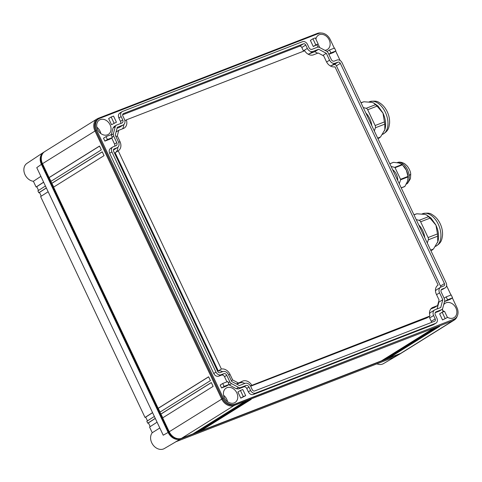 <?xml version="1.0" encoding="UTF-8"?>
<svg xmlns="http://www.w3.org/2000/svg" width="482" height="482" viewBox="0 0 482 482"><rect width="100%" height="100%" fill="white"/><g stroke="black" fill="none" stroke-linecap="round" stroke-linejoin="round"><path stroke-width="0.72" d="M321.036 33.017A10.634 8.333 58 0 0 317.355 33.409L98.262 118.319A10.634 8.333 58 0 0 97.153 118.873A10.634 8.333 58 0 0 94.966 130.923L221.684 399.006A10.634 8.333 58 0 0 234.035 405.549L453.128 320.644A10.634 8.333 58 0 0 454.231 320.09A10.634 8.333 58 0 0 457.189 316.198M97.153 118.873L44.687 151.631A10.634 8.333 58 0 0 42.494 163.681L49.062 177.569L99.527 146.052L101.334 149.884L50.869 181.395L51.773 183.311L102.244 151.8L104.052 155.632L53.586 187.143L158.132 408.308L208.598 376.797L210.411 380.629L159.94 412.14L160.849 414.056L211.315 382.545L213.122 386.371L162.657 417.882L169.218 431.77A10.634 8.333 58 0 0 181.569 438.313L192.914 433.914L243.386 402.404L246.513 401.187L196.047 432.697L197.608 432.095L248.079 400.584L251.206 399.367L200.741 430.878L381.491 360.831L431.956 329.32L435.089 328.109L384.618 359.62L386.184 359.012L436.65 327.501L439.783 326.29L389.311 357.801L400.663 353.402A10.634 8.333 58 0 0 401.765 352.848L454.231 320.09M334.285 48.152L330.2 39.506A9.839 7.712 58 0 0 318.777 33.451L99.684 118.361A9.839 7.712 58 0 0 98.659 118.873A9.839 7.712 58 0 0 96.635 130.02L223.359 398.102A9.839 7.712 58 0 0 234.782 404.157L453.869 319.247A9.839 7.712 58 0 0 454.894 318.735A9.839 7.712 58 0 0 456.924 307.588L452.375 297.966M450.983 295.02L446.579 285.712M340.117 60.485L335.683 51.104M454.894 318.735L454.056 319.259A9.839 7.712 -122 0 1 453.032 319.771L453.128 320.644L400.663 353.402M199.837 430.703L200.741 430.878M195.144 432.523L196.047 432.697M388.414 357.62L389.311 357.801M383.72 359.439L384.618 359.62M327.055 51.532L329.495 50.008L334.508 48.067L335.882 50.978L333.357 52.55L328.826 54.309M445.254 287.82A4.326 3.392 58 0 0 446.145 282.91L342.051 62.702A4.326 3.392 58 0 0 337.02 60.039L334.285 61.1A2.585 2.024 58 0 1 331.285 59.509L328.194 52.978A3.266 2.561 58 0 0 326.507 51.17L319.5 47.459A3.266 2.561 58 0 0 317.391 47.254L312.053 49.327A2.585 2.024 58 0 1 309.052 47.736L307.468 44.38A4.326 3.392 58 0 0 302.443 41.723L122.476 111.469A4.326 3.392 58 0 0 122.024 111.691A4.326 3.392 58 0 0 121.133 116.596L122.717 119.946A2.585 2.024 58 0 1 122.181 122.874A2.585 2.024 58 0 1 121.916 123.012L116.578 125.079A3.266 2.561 58 0 0 116.234 125.248A3.266 2.561 58 0 0 115.282 126.597L113.409 133.755A3.266 2.561 58 0 0 113.692 136.105L116.777 142.642A2.585 2.024 58 0 1 116.246 145.57A2.585 2.024 58 0 1 115.975 145.703L113.24 146.763A4.326 3.392 58 0 0 112.788 146.992A4.326 3.392 58 0 0 111.896 151.896L215.99 372.11A4.326 3.392 58 0 0 221.015 374.773L223.756 373.707A2.585 2.024 58 0 1 226.757 375.297L229.842 381.828A3.266 2.561 58 0 0 231.529 383.636L238.542 387.353A3.266 2.561 58 0 0 240.645 387.552L245.983 385.486A2.585 2.024 58 0 1 248.989 387.076L250.568 390.426A4.326 3.392 58 0 0 255.599 393.089L435.565 323.344A4.326 3.392 58 0 0 436.011 323.115A4.326 3.392 58 0 0 436.909 318.21L435.324 314.86A2.585 2.024 58 0 1 435.855 311.932A2.585 2.024 58 0 1 436.126 311.8L441.464 309.727A3.266 2.561 58 0 0 441.801 309.558A3.266 2.561 58 0 0 442.753 308.209L444.627 301.051A3.266 2.561 58 0 0 444.35 298.701L441.259 292.17A2.585 2.024 58 0 1 441.795 289.242A2.585 2.024 58 0 1 442.06 289.104L444.802 288.043A4.326 3.392 58 0 0 445.254 287.82L441.151 289.989M441.801 309.558L439.223 311.125L435.216 312.679M436.011 323.115L433.324 324.741L253.357 394.487C251.315 395.005 249.634 394.119 248.326 391.824L246.748 388.474A2.585 2.024 58 0 0 243.741 386.883L238.403 388.95L236.3 388.751L228.739 384.672M226.944 381.84L224.516 376.701A2.585 2.024 58 0 0 221.515 375.11L218.774 376.171C216.731 376.689 215.056 375.803 213.749 373.508L109.655 153.294C108.721 150.854 109.173 149.143 110.999 148.167M114.644 146.221A2.585 2.024 58 0 0 114.535 144.04L111.697 138.027M111.203 135.032L113.041 128.001L114.336 126.477M120.584 123.525A2.585 2.024 58 0 0 120.476 121.35L118.891 117.994C117.963 115.553 118.409 113.848 120.235 112.866M112.408 137.581L109.884 139.159L104.877 141.099L107.402 139.521L112.408 137.581L111.035 134.677L106.028 136.617L107.402 139.521M106.028 136.617L103.503 138.189L104.877 141.099M447.302 317.18A8.453 6.628 58 0 0 454.164 317.566A8.453 6.628 58 0 0 455.906 307.98A8.453 6.628 58 0 0 445.205 303.22A8.453 6.628 58 0 0 443.681 304.666M442.5 308.829A8.453 6.628 58 0 0 443.085 311.896M313.282 46.513L318.18 44.019L315.806 44.934L312.908 38.807L310.384 40.386L313.282 46.513L315.806 44.934M97.653 129.628A8.453 6.628 58 0 0 108.348 134.388A8.453 6.628 58 0 0 110.089 124.802A8.453 6.628 58 0 0 99.394 120.042A8.453 6.628 58 0 0 97.653 129.628M442.542 319.958L447.441 317.463L444.543 311.336L442.163 312.258L439.644 313.83L442.542 319.958L447.441 317.463M240.416 390.444L237.897 392.017L240.789 398.144L245.687 395.65L242.795 389.522L240.416 390.444L243.314 396.572L245.687 395.65M222.72 383.479L220.196 385.058L221.569 387.962L226.582 386.022L229.101 384.449L227.727 381.539L222.72 383.479L224.094 386.389L229.101 384.449M111.535 124.699L116.433 122.205L111.535 124.699L108.637 118.572L111.161 116.993L114.053 123.127M236.813 392.89A8.453 6.628 58 0 0 226.118 388.131A8.453 6.628 58 0 0 224.371 397.71A8.453 6.628 58 0 0 235.071 402.47A8.453 6.628 58 0 0 236.813 392.89M444.705 300.635L445.043 301.358L447.567 299.786L446.187 296.876L451.2 294.936L452.574 297.846L447.567 299.786M452.574 297.846L450.049 299.418L445.043 301.358M324.832 50.285A8.453 6.628 58 0 0 327.441 49.477A8.453 6.628 58 0 0 329.182 39.898A8.453 6.628 58 0 0 318.482 35.138A8.453 6.628 58 0 0 315.897 39.181M316.813 44.868A8.453 6.628 58 0 0 318.295 47.116M98.659 118.873L97.822 119.397A9.839 7.712 -122 0 0 95.791 130.544L222.515 398.632A9.839 7.712 58 0 0 233.939 404.681L453.869 319.247M243.898 402.205L195.656 432.324M248.592 400.385L200.349 430.504M432.468 329.122L384.232 359.241M437.162 327.302L388.926 357.421M41.735 155.523A9.839 7.712 58 0 0 42 164.133L168.724 432.215A9.839 7.712 58 0 0 177.882 438.698M328.784 54.225L330.875 52.918L329.495 50.008M335.882 50.978L330.875 52.918M443.97 311.553A8.453 6.628 58 0 0 442.663 310.378M318.18 44.019L315.288 37.891L312.908 38.807M100.804 133.532A8.453 6.628 58 0 0 100.003 131.104A8.453 6.628 58 0 0 96.852 127.2M445.061 318.385L442.163 312.258M240.789 398.144L243.314 396.572M221.569 387.962L224.094 386.389M116.433 122.205L113.535 116.078L111.161 116.993M227.528 401.614A8.453 6.628 58 0 0 226.727 399.186A8.453 6.628 58 0 0 223.576 395.282M444.103 298.177L446.187 296.876M319.614 47.519A8.453 6.628 58 0 0 319.096 46.194A8.453 6.628 58 0 0 317.879 44.205M162.85 417.761L160.849 414.056M160.138 412.02L158.132 408.308M53.779 187.016L51.773 183.311M51.062 181.274L49.062 177.569M52.002 183.262L102.274 151.872M158.361 408.26L208.634 376.87M161.078 414.002L211.351 382.618M49.291 177.515L99.563 146.124M330.2 65.865A4.916 3.85 58 0 0 331.351 65.648L334.092 64.588A1.994 1.567 58 0 1 336.412 65.817L340.334 63.365L444.428 283.579A1.994 1.567 58 0 1 444.018 285.838A1.994 1.567 58 0 1 443.808 285.947L441.072 287.007A4.916 3.85 58 0 0 440.56 287.26A4.916 3.85 58 0 0 439.548 292.833L442.795 299.714L440.753 307.522L435.132 309.697A4.916 3.85 58 0 0 434.619 309.956A4.916 3.85 58 0 0 433.607 315.523L435.192 318.879L431.269 321.325L429.685 317.975L433.607 315.523M113.836 149.107L114.228 148.866A1.994 1.567 58 0 0 114.023 148.968A1.994 1.567 58 0 0 113.607 151.234L217.701 371.441A1.994 1.567 58 0 0 220.021 372.67L222.762 371.61A4.916 3.85 58 0 1 228.468 374.635L231.722 381.515L239.367 385.564L244.995 383.383A4.916 3.85 58 0 1 250.7 386.407L252.285 389.763A1.994 1.567 58 0 0 254.604 390.986L434.571 321.247A1.994 1.567 58 0 0 434.782 321.139A1.994 1.567 58 0 0 435.192 318.879M114.228 148.866L116.969 147.799A4.916 3.85 58 0 0 117.481 147.546A4.916 3.85 58 0 0 118.494 141.973L115.24 135.093L117.283 127.29L122.904 125.109A4.916 3.85 58 0 0 123.416 124.856A4.916 3.85 58 0 0 124.428 119.283L122.85 115.933A1.994 1.567 58 0 1 123.259 113.668A1.994 1.567 58 0 1 123.464 113.565L303.431 43.82L299.509 46.266L122.621 114.818M299.509 46.266A1.994 1.567 58 0 1 301.828 47.495L305.751 45.049A1.994 1.567 58 0 0 303.431 43.82M305.751 45.049L307.335 48.399A4.916 3.85 58 0 0 313.047 51.423L318.668 49.242L326.314 53.297L329.567 60.172A4.916 3.85 58 0 0 335.273 63.196L338.015 62.136L334.092 64.588M340.334 63.365A1.994 1.567 58 0 0 338.015 62.136M440.56 287.26L436.638 289.712A4.916 3.85 58 0 0 435.481 291.001M438.626 301.642L438.873 302.16L437.102 308.932M442.795 299.714L438.873 302.16M434.619 309.956L430.697 312.402A4.916 3.85 58 0 0 429.54 313.692M429.209 316.493A4.916 3.85 58 0 0 429.685 317.975M431.492 322.44A1.994 1.567 58 0 0 431.269 321.325M113.391 150.095A4.916 3.85 58 0 0 113.559 149.998L117.481 147.546M117.012 128.32L118.982 127.561A4.916 3.85 58 0 0 119.494 127.302L123.416 124.856M301.828 47.495L303.413 50.845A4.916 3.85 58 0 0 303.588 51.182M307.968 54.086A4.916 3.85 58 0 0 309.125 53.87L314.746 51.694L317.626 53.219M318.668 49.242L314.746 51.694M326.314 53.297L322.856 55.454M336.412 65.817L440.506 286.025A1.994 1.567 58 0 1 440.729 287.164M124.91 120.765L126.32 119.879L304.672 50.767A8.086 6.332 58 0 0 313.553 54.797L318.21 52.996L323.705 55.906L326.398 61.6A8.086 6.332 58 0 0 334.972 66.811L438.126 285.049A8.086 6.332 58 0 0 438.042 285.103A8.086 6.332 58 0 0 436.373 294.261L439.066 299.961L437.602 305.57L434.517 307.492L430.842 308.92M437.602 305.57L432.944 307.371A8.086 6.332 58 0 0 432.101 307.793A8.086 6.332 58 0 0 430.034 315.975L426.956 317.903L250.616 386.239M244.85 383.443A8.086 6.332 58 0 0 239.723 382.985L236.704 384.154M222.618 371.664A8.086 6.332 58 0 0 218.304 370.965L115.144 152.734L118.229 150.812A8.086 6.332 58 0 0 118.319 150.758A8.086 6.332 58 0 0 119.982 141.6L117.289 135.9L115.999 136.701M115.325 152.625A8.086 6.332 58 0 0 117.825 147.299M122.434 128.863A8.086 6.332 58 0 0 123.76 124.603M430.034 315.975L250.423 385.883M251.688 385.094A8.086 6.332 58 0 0 242.808 381.057L236.367 383.973M238.144 382.865L232.655 379.955L231.366 380.762M232.655 379.955L229.962 374.255A8.086 6.332 58 0 0 221.389 369.043L118.229 150.812M218.304 370.965L221.389 369.043M117.289 135.9L118.759 130.291L116.06 131.978M118.759 130.291L123.416 128.483A8.086 6.332 58 0 0 124.254 128.067A8.086 6.332 58 0 0 126.32 119.879M155.3 418.436L148.408 422.871L150.179 426.624M148.408 422.871L148.125 423.051A8.507 6.67 -122 0 1 148.438 422.937M148.125 423.051L147.733 423.202L146.829 421.286L154.361 416.442M155.264 418.358L147.733 423.202M175.773 441.795L394.324 357.102L399.578 354.077L180.485 438.988L175.773 441.795M176.014 441.705L164.338 448.549A10.08 7.899 -122 0 1 163.44 448.983A10.074 7.899 -122 0 1 152.776 444.579A10.074 7.899 -122 0 1 152.252 432.752L149.547 427.028L157.078 422.19M44.163 151.993A10.634 8.333 58 0 0 43.452 152.408A10.634 8.333 58 0 0 41.416 164.362L36.759 167.652L163.229 435.204L168.134 432.444A10.634 8.333 58 0 0 180.485 438.988M40.609 196.578L145.022 417.454L145.691 417.129L147.462 420.876M145.691 417.129L152.589 412.694M376.894 363.856A10.08 7.899 58 0 0 382.527 364.073A10.08 7.899 -122 0 0 383.431 363.639L400.524 353.619A10.634 8.333 58 0 0 401.211 353.161M159.819 427.992A3459.145 1980.249 -111.6 0 0 152.252 432.752M43.452 152.408L26.944 163.368A10.08 7.899 58 0 0 24.552 173.58A10.08 7.899 58 0 0 33.385 181.286L36.084 187.004L43.615 182.166M40.874 176.364L33.385 181.286M38.53 190.426L36.759 186.679L43.657 182.244M36.777 186.715A4.254 3.332 -122 0 1 36.475 186.853L36.084 187.004M45.429 185.992L37.897 190.836L38.801 192.752L46.332 187.908M41.247 196.174L39.476 192.426L46.368 187.992M39.494 192.475A10.634 8.333 -122 0 1 39.193 192.601L38.801 192.752M48.14 191.74L40.615 196.584M152.547 412.61L145.022 417.454M41.416 164.362L168.134 432.444M399.578 354.077A10.634 8.333 58 0 0 400.524 353.619M392.631 169.712A9.038 5.555 68.8 0 1 393.836 170.7A9.038 5.555 68.8 0 1 393.969 170.833A9.038 5.555 68.8 0 1 397.68 178.84A9.038 5.555 68.8 0 1 397.752 180.539M399.283 183.775L400.596 179.804A0.53 0.325 68.8 0 0 400.542 179.298L395.053 167.694A0.53 0.325 68.8 0 0 394.716 167.362L391.101 166.471M394.716 167.362L402.169 164.476L406.326 170.188A11.701 7.188 -111.2 0 0 405.211 168.164A11.701 7.188 -111.2 0 0 405.175 168.116A11.701 7.188 -111.2 0 0 404.067 166.585L403.783 166.248M407.989 176.412L406.326 170.194A11.701 7.188 -111.2 0 1 407.194 172.369A11.701 7.188 -111.2 0 1 407.218 172.429A11.701 7.188 -111.2 0 1 408.025 176.285A11.701 7.188 68.8 0 1 408.067 176.918L408.097 177.521L407.989 176.412L400.542 179.298M401.199 187.829L404.91 186.389L407.555 181.238L408.055 176.996M402.169 164.476L398.933 162.994L393.541 162.344L389.83 163.784M424.763 237.68A14.436 8.869 -111.2 0 0 422.087 229.438A14.436 8.869 -111.2 0 0 422.081 229.438A14.436 8.869 -111.2 0 0 418.731 224.925M427.281 243.006L428.341 239.807A2.392 1.47 -111.2 0 0 428.088 237.548L420.641 221.792A2.392 1.47 -111.2 0 0 419.129 220.322L416.213 219.599M413.905 214.707L416.816 213.785L424.859 214.388L426.546 214.966L430.04 218.153L435.945 225.178L437.487 233.903L437.789 241.747L433.475 249.025L432.215 249.815M426.648 215.014L430.974 218.057L435.764 224.811A17.551 10.779 68.8 0 1 435.945 225.178L435.945 225.184A17.551 10.779 68.8 0 1 437.789 241.747L437.789 241.747A17.551 10.779 68.8 0 1 437.469 242.621A17.551 10.779 68.8 0 1 437.457 242.639M371.809 125.657A14.436 8.869 -111.2 0 0 369.134 117.415L369.134 117.415A14.436 8.869 -111.2 0 0 365.784 112.909M374.327 130.99L375.388 127.784A2.392 1.47 -111.2 0 0 375.135 125.525L367.688 109.769A2.392 1.47 -111.2 0 0 366.175 108.299L363.265 107.582M360.952 102.684L363.868 101.768L371.899 102.365L373.592 102.943L377.087 106.13L382.991 113.156L384.787 124.145L384.841 129.724L380.521 137.008L379.262 137.792M373.701 102.991L378.021 106.034L382.816 112.788A17.551 10.779 68.8 0 1 382.991 113.156L382.991 113.162A17.551 10.779 68.8 0 1 384.841 129.724L384.841 129.73A17.551 10.779 68.8 0 1 384.516 130.598A17.551 10.779 68.8 0 1 384.503 130.622M317.789 33.836L317.355 33.409M181.569 438.313L234.035 405.549L233.939 404.681L234.782 404.157M42.494 163.681L96.635 130.02M98.262 118.319L98.768 118.807M169.218 431.77L223.359 398.102M168.724 432.215L169.272 431.872M42 164.133L42.549 163.79M442.56 289.441L444.802 288.043M442.06 289.104L441.554 289.423M439.223 311.125L441.464 309.727M436.126 311.8L435.614 312.113M433.324 324.741L435.565 323.344M255.599 393.089L253.357 394.487M248.326 391.824L250.568 390.426M248.989 387.076L246.748 388.474M243.741 386.883L245.983 385.486M240.645 387.552L238.403 388.95M236.3 388.751L238.542 387.353M231.529 383.636L229.287 385.034M228.317 382.786L229.842 381.828M226.757 375.297L224.516 376.701M221.515 375.11L223.756 373.707M221.015 374.773L218.774 376.171M213.749 373.508L215.99 372.11M111.896 151.896L109.655 153.294M114.535 144.04L116.777 142.642M113.692 136.105L112.161 137.063M111.24 135.111L113.409 133.755M115.282 126.597L113.041 128.001M120.476 121.35L122.717 119.946M121.133 116.596L118.891 117.994M436.578 294.689L439.548 292.833M116.969 147.799L113.397 150.035M122.904 125.109L118.982 127.561M123.073 113.812L123.464 113.565M307.335 48.399L303.413 50.845M309.125 53.87L313.047 51.423M329.567 60.172L326.609 62.021M331.351 65.648L335.273 63.196M444.428 283.579L440.506 286.025M432.944 307.371L431.354 308.366M239.723 382.985L242.808 381.057M229.962 374.255L228.673 375.062M118.68 142.413L119.982 141.6M395.053 167.694L402.506 164.802M408.049 176.912L400.596 179.804M397.162 162.657A11.701 7.188 68.8 0 1 404.187 164.983A11.701 7.188 68.8 0 1 409.164 175.514A11.701 7.188 68.8 0 1 406.254 184.154M409.164 175.514L410.718 174.195L410.429 178.726L407.591 183.311L406.23 184.196M428.341 239.807L437.734 236.162M430.643 250.122L433.475 249.025M428.088 237.548L437.487 233.903M420.641 221.792L430.04 218.153M419.129 220.322L428.528 216.677M413.984 214.888L416.816 213.785M438.114 223.901A17.551 10.779 68.8 0 1 435.391 246.404C441.801 242.934 441.819 239.361 442.506 235.499C442.783 231.426 441.964 227.408 440.048 223.443C438.09 219.455 435.415 216.49 432.023 214.544C430.215 213.044 427.112 212.755 422.708 213.683A17.551 10.779 68.8 0 1 438.114 223.901M375.388 127.784L384.787 124.145M377.689 138.105L380.521 137.008M375.135 125.525L384.534 121.886M367.688 109.769L377.087 106.13M366.175 108.299L375.574 104.66M361.036 102.865L363.868 101.768M385.16 111.878A17.551 10.779 68.8 0 1 382.437 134.388L382.437 134.388C388.853 130.917 388.866 127.344 389.552 123.482C389.836 119.403 389.016 115.385 387.094 111.42C385.136 107.432 382.461 104.467 379.069 102.527C377.261 101.021 374.159 100.738 369.754 101.66A17.551 10.779 68.8 0 1 385.16 111.878M110.547 148.39L112.788 146.992M113.993 126.652L116.234 125.248M119.783 113.089L122.024 111.691M404.723 186.576L401.241 187.926M393.36 162.368L389.811 163.747M397.108 162.675C399.072 161.705 401.596 162.054 404.681 163.717L407.368 166.176C409.501 169.182 410.616 171.851 410.718 174.195M430.848 250.556L432.541 249.899M422.039 213.942L422.708 213.683M377.894 138.533L379.587 137.876M369.092 101.919L369.754 101.66"/></g></svg>
